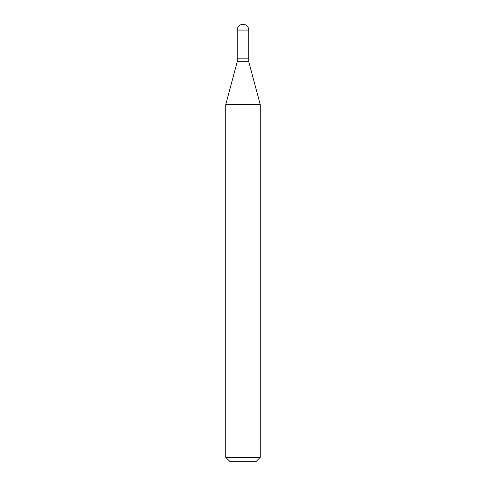 <?xml version="1.0" encoding="UTF-8"?>
<svg xmlns="http://www.w3.org/2000/svg" width="486" height="486" viewBox="0 0 486 486"><rect width="100%" height="100%" fill="white"/><g stroke="black" fill="none" stroke-linecap="round" stroke-linejoin="round"><path stroke-width="0.73" d="M237.241 30.059L237.241 58.83L248.759 58.83L248.759 30.059L237.241 30.059A5.759 5.759 0 0 1 243 24.3A5.759 5.759 0 0 1 248.759 30.059M248.613 58.83L237.241 58.976L237.241 61.722L225.735 104.654L225.735 457.314L260.265 457.314L255.879 461.7L230.121 461.7L225.735 457.314M248.759 58.976L248.759 61.722L237.241 61.722M248.759 61.722L260.265 104.654L225.735 104.654M260.265 104.654L260.265 457.314"/></g></svg>
